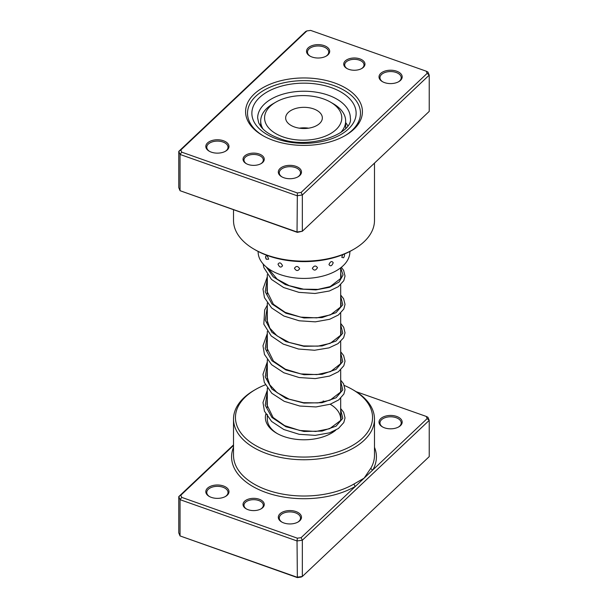 <?xml version="1.0" encoding="UTF-8"?>
<svg xmlns="http://www.w3.org/2000/svg" width="608" height="608" viewBox="0 0 608 608"><rect width="100%" height="100%" fill="white"/><g stroke="black" fill="none" stroke-linecap="round" stroke-linejoin="round"><path stroke-width="0.91" d="M233.518 445.451L180.834 495.216L181.739 497.382L297.358 538.186L301.112 537.662L355.475 486.309A1.93 1.117 59.7 0 1 354.099 483.945L364.139 478.124L370.964 468.016A70.482 40.69 0 0 0 374.482 455.331L374.482 419.064A70.482 40.69 180 0 1 338.474 454.556A70.482 40.69 180 0 1 267.246 453.788A70.482 40.69 180 0 1 233.518 419.064A70.482 40.69 180 0 1 254.159 390.29L255.527 389.5A68.552 39.581 0 0 0 268.25 451.258A68.552 39.581 0 0 0 357.861 441.97A68.552 39.581 0 0 0 352.473 389.5A68.552 39.581 0 0 0 344.356 385.495M248.11 509.702A10.617 6.133 180 0 1 246.141 508.805A10.617 6.133 180 0 1 245.305 500.673A10.617 6.133 180 0 1 259.19 499.236A10.617 6.133 180 0 1 261.159 508.805A10.617 6.133 180 0 1 248.11 509.702M260.802 509.002A9.652 5.571 0 0 0 263.302 505.256A9.652 5.571 0 0 0 258.681 500.498A9.652 5.571 0 0 0 248.923 500.392A9.652 5.571 0 0 0 243.99 505.256A9.652 5.571 0 0 0 246.498 509.002M384.56 427.842A11.582 6.688 180 0 1 382.409 426.862A11.582 6.688 180 0 1 381.497 417.992A11.582 6.688 180 0 1 396.644 416.427A11.582 6.688 180 0 1 398.795 426.862A11.582 6.688 180 0 1 384.56 427.842M398.438 427.059A10.617 6.133 0 0 0 401.219 422.925A10.617 6.133 0 0 0 396.135 417.688A10.617 6.133 0 0 0 385.404 417.574A10.617 6.133 0 0 0 379.977 422.925A10.617 6.133 0 0 0 382.759 427.059M283.852 522.964A11.582 6.688 180 0 1 281.702 521.991A11.582 6.688 180 0 1 280.797 513.122A11.582 6.688 180 0 1 295.936 511.548A11.582 6.688 180 0 1 298.087 521.991A11.582 6.688 180 0 1 283.852 522.964M297.73 522.188A10.617 6.133 0 0 0 300.519 518.046A10.617 6.133 0 0 0 295.435 512.818A10.617 6.133 0 0 0 284.704 512.696A10.617 6.133 0 0 0 279.277 518.046A10.617 6.133 0 0 0 282.059 522.188M211.356 497.382A11.582 6.688 180 0 1 209.205 496.409A11.582 6.688 180 0 1 208.301 487.54A11.582 6.688 180 0 1 223.44 485.967A11.582 6.688 180 0 1 225.591 496.409A11.582 6.688 180 0 1 211.356 497.382M225.241 496.607A10.617 6.133 0 0 0 228.023 492.465A10.617 6.133 0 0 0 222.938 487.236A10.617 6.133 0 0 0 212.207 487.114A10.617 6.133 0 0 0 206.781 492.465A10.617 6.133 0 0 0 209.562 496.607M335.768 430.168A38.623 22.298 180 0 1 331.307 433.253A38.623 22.298 180 0 1 283.86 436.514A38.623 22.298 180 0 1 276.693 433.253A38.623 22.298 180 0 1 265.825 414.109M267.315 414.39L267.315 419.064A36.685 21.181 0 0 0 277.392 433.648M352.473 389.5L353.841 390.29A70.482 40.69 180 0 1 374.482 419.064M180.834 495.216L178.775 496.607L233.518 444.896M178.775 496.607L178.775 532.874L180.052 535.937L297.031 577.212L302.343 576.475L429.225 456.616L429.225 420.356L302.343 540.216L302.343 576.475L301.112 577.076L297.358 577.6L180.052 535.937L180.052 499.67L178.775 496.607M301.112 537.662L302.343 540.216L297.031 540.953L297.358 577.6M297.358 538.186L297.031 540.953L180.052 499.67L181.739 497.382M426.261 416.427L427.948 417.293L429.225 420.356L427.166 418.593L426.261 416.427L356.128 391.674M233.518 447.313A72.413 41.808 180 0 0 266.236 492.579A72.413 41.808 180 0 0 355.475 486.309L427.166 418.593M265.339 384.803A68.552 39.581 0 0 0 255.527 389.5M330.608 433.648A36.685 21.181 0 0 0 334.522 430.821M340.64 420.196A36.685 21.181 0 0 0 340.685 419.064A36.685 21.181 0 0 0 330.197 404.236M325.052 401.713A36.685 21.181 0 0 0 323.137 400.991M374.482 447.313A72.413 41.808 180 0 1 372.803 469.946A1.93 1.497 29.6 0 1 370.964 468.016M265.529 256.758L266.319 259.259L268.652 259.213C267.543 255.755 266.502 254.934 265.529 256.758M342.638 254.737L341.787 257.351L343.528 257.769A5.024 5.024 0 0 0 344.523 254.767L344.417 254.015M328.958 264.556C330.433 266.661 331.854 266.061 333.222 262.755C331.846 260.726 330.425 261.326 328.958 264.556M312.337 268.379C314.07 270.856 315.788 270.613 317.475 267.657C315.78 265.278 314.07 265.521 312.337 268.379M294.447 268.242C296.18 271.115 297.92 271.267 299.668 268.706C297.912 265.932 296.172 265.78 294.447 268.242M278.008 264.161C279.475 267.398 280.98 267.923 282.53 265.742C280.972 262.588 279.467 262.063 278.008 264.161M260.703 124.967A45.858 26.478 0 0 0 260.262 125.727M258.142 251.461L258.142 251.94A45.858 26.478 0 0 0 287.827 276.716A45.858 26.478 0 0 0 349.858 251.94L349.858 251.461M347.738 125.727A45.858 26.478 0 0 0 345.663 122.626M259.19 154.006A10.617 6.133 180 0 1 261.159 163.575A10.617 6.133 180 0 1 248.11 164.472A10.617 6.133 180 0 1 246.141 163.575A10.617 6.133 180 0 1 245.305 155.45A10.617 6.133 180 0 1 259.19 154.006M260.802 163.772A9.652 5.571 0 0 0 263.302 160.026A9.652 5.571 0 0 0 258.681 155.276A9.652 5.571 0 0 0 248.923 155.169A9.652 5.571 0 0 0 243.99 160.026A9.652 5.571 0 0 0 246.498 163.772M359.89 58.885A10.617 6.133 180 0 1 361.859 68.453A10.617 6.133 180 0 1 348.81 69.35A10.617 6.133 180 0 1 346.841 68.453A10.617 6.133 180 0 1 346.005 60.321A10.617 6.133 180 0 1 359.89 58.885M361.502 68.651A9.652 5.571 0 0 0 364.01 64.904A9.652 5.571 0 0 0 359.389 60.146A9.652 5.571 0 0 0 349.63 60.04A9.652 5.571 0 0 0 344.698 64.904A9.652 5.571 0 0 0 347.198 68.651M334.461 82.901A58.414 33.721 180 0 1 345.306 135.523A58.414 33.721 180 0 1 273.539 140.456A58.414 33.721 180 0 1 262.694 135.523A58.414 33.721 180 0 1 258.104 90.812A58.414 33.721 180 0 1 334.461 82.901M344.607 135.918A56.483 32.612 0 0 0 360.483 113.255A56.483 32.612 0 0 0 333.458 85.432A56.483 32.612 0 0 0 276.374 84.816A56.483 32.612 0 0 0 247.517 113.255A56.483 32.612 0 0 0 263.393 135.918A56.483 32.612 180 0 1 247.517 113.255A56.483 32.612 180 0 1 276.374 84.816A56.483 32.612 180 0 1 333.458 85.432A56.483 32.612 180 0 1 360.483 113.255A56.483 32.612 180 0 1 344.607 135.918M223.44 140.744A11.582 6.688 180 0 1 225.591 151.179A11.582 6.688 180 0 1 211.356 152.16A11.582 6.688 180 0 1 209.205 151.179A11.582 6.688 180 0 1 208.301 142.31A11.582 6.688 180 0 1 223.44 140.744M225.241 151.377A10.617 6.133 0 0 0 228.023 147.235A10.617 6.133 0 0 0 222.938 142.006A10.617 6.133 0 0 0 212.207 141.892A10.617 6.133 0 0 0 206.781 147.235A10.617 6.133 0 0 0 209.562 151.377M324.148 45.615A11.582 6.688 180 0 1 326.298 56.058A11.582 6.688 180 0 1 312.064 57.03A11.582 6.688 180 0 1 309.913 56.058A11.582 6.688 180 0 1 309.001 47.188A11.582 6.688 180 0 1 324.148 45.615M325.941 56.255A10.617 6.133 0 0 0 328.723 52.113A10.617 6.133 0 0 0 323.638 46.884A10.617 6.133 0 0 0 312.907 46.763A10.617 6.133 0 0 0 307.481 52.113A10.617 6.133 0 0 0 310.27 56.255M396.644 71.197A11.582 6.688 180 0 1 398.795 81.639A11.582 6.688 180 0 1 384.56 82.612A11.582 6.688 180 0 1 382.409 81.639A11.582 6.688 180 0 1 381.497 72.77A11.582 6.688 180 0 1 396.644 71.197M398.438 81.837A10.617 6.133 0 0 0 401.219 77.695A10.617 6.133 0 0 0 396.135 72.466A10.617 6.133 0 0 0 385.404 72.344A10.617 6.133 0 0 0 379.977 77.695A10.617 6.133 0 0 0 382.759 81.837M295.936 166.326A11.582 6.688 180 0 1 298.087 176.761A11.582 6.688 180 0 1 283.852 177.741A11.582 6.688 180 0 1 281.702 176.761A11.582 6.688 180 0 1 280.797 167.892A11.582 6.688 180 0 1 295.936 166.326M297.73 176.958A10.617 6.133 0 0 0 300.519 172.816A10.617 6.133 0 0 0 295.435 167.588A10.617 6.133 0 0 0 284.704 167.474A10.617 6.133 0 0 0 279.277 172.816A10.617 6.133 0 0 0 282.059 176.958M353.841 249.242L352.473 250.032A68.552 39.581 180 0 1 268.25 255.816A68.552 39.581 180 0 1 255.527 250.032L254.159 249.242A70.482 40.69 0 0 0 267.246 255.185A70.482 40.69 0 0 0 353.841 249.242A70.482 40.69 0 0 0 374.482 220.468L374.482 163.104M233.518 209.844L233.518 220.468A70.482 40.69 0 0 0 254.159 249.242M426.261 71.197L427.948 72.063L429.225 75.126L302.343 194.986L297.031 195.723L180.052 154.447L180.052 190.707L178.775 187.644L178.775 151.384L305.657 31.525L306.888 30.924L180.834 149.994L181.739 152.16L297.358 192.956L301.112 192.432L427.166 73.363L426.261 71.197L310.642 30.4L306.888 30.924M297.358 232.37L297.031 231.99L302.343 231.253L297.358 232.37L180.052 190.707L297.031 231.99L297.358 192.956M301.112 192.432L302.343 194.986L302.343 231.253L429.225 111.393L429.225 75.126L427.166 73.363M181.739 152.16L180.052 154.447L178.775 151.384L180.834 149.994M264.655 116.371A38.623 22.298 0 0 0 300.557 140.136A38.623 22.298 0 0 0 341.711 119.404A38.623 22.298 0 0 0 330.494 102.121A38.623 22.298 0 0 0 275.872 102.121A38.623 22.298 0 0 0 264.655 116.371M330.494 102.121L333.222 103.702A42.484 24.525 180 0 1 345.663 121.045A42.484 24.525 180 0 1 345.564 122.71A42.484 24.525 180 0 1 340.746 132.498M262.99 128.98A42.484 24.525 180 0 1 260.703 121.045A42.484 24.525 180 0 1 260.802 119.373A42.484 24.525 180 0 1 273.144 103.702L275.872 102.121M322.301 118.644A18.346 10.594 0 0 0 322.346 117.922A18.346 10.594 0 0 0 304.623 107.335A18.346 10.594 0 0 0 285.699 117.2A18.346 10.594 0 0 0 285.654 117.922A18.346 10.594 0 0 0 303.377 128.508A18.346 10.594 0 0 0 322.301 118.644M308.628 128.174A18.346 10.594 0 0 0 299.372 128.174M233.518 419.064L233.518 455.331A70.482 40.69 0 0 0 267.246 490.048A70.482 40.69 0 0 0 354.099 483.945M328.168 95.152A46.345 26.76 0 0 0 281.329 94.65A46.345 26.76 0 0 0 257.655 117.982L258.727 122.968L261.159 126.943C264.731 131.465 270.59 135.219 278.738 138.206C308.613 150.533 353.765 133.616 350.345 117.982A46.345 26.76 0 0 0 328.168 95.152M276.807 138.936A52.136 30.104 180 0 1 259.517 97.561A52.136 30.104 180 0 1 331.193 87.575A52.136 30.104 180 0 1 348.483 128.957A52.136 30.104 180 0 1 276.807 138.936M340.685 409.777L342.783 418.289L336.072 426.155L322.088 431.08L304 431.475L285.912 426.74L271.92 417.46L265.217 405.255L267.315 392.396M340.685 381.398L342.783 389.91L336.072 397.769L322.088 402.701L304 403.089L285.912 398.354L271.92 389.082L265.217 376.876L267.315 364.017M340.685 353.02L342.783 361.532L336.072 369.39L322.088 374.323L304 374.71L285.912 369.976L271.92 360.704L265.217 348.498L267.315 335.639M340.685 324.642L342.783 333.154L336.072 341.012L322.088 345.944L304 346.332L285.912 341.597L271.92 332.318L265.217 320.12L267.315 307.26M340.685 296.256L342.783 304.775L336.072 312.634L322.088 317.566L304 317.954L285.912 313.219L271.92 303.939L265.217 291.734L267.315 278.874M340.685 267.877L343.049 275.006L339.127 281.952L329.551 287.303L315.864 289.902L300.268 289.036L285.274 284.559L273.288 276.891L266.251 266.973M340.685 267.824L340.685 278.168M340.685 284.734L340.685 306.546M340.685 313.112L340.685 334.924M340.685 341.491L340.685 363.31M340.685 369.869L340.685 391.689M340.685 398.255L340.685 419.064M267.315 274.603L267.315 293.9M267.315 302.982L267.315 322.278M267.315 331.368L267.315 350.656M267.315 359.746L267.315 379.035M267.315 388.124L267.315 407.413M265.582 257.351A5.024 5.024 0 0 0 266.319 259.259M340.685 415.104L341.172 417.506L340.442 420.63L329.597 428.724L315.803 431.46L299.82 430.487L284.65 425.63L273.098 417.491L266.882 404.708L267.315 399.372M340.685 386.726L341.172 389.219L340.48 392.175L330.076 400.17L317.809 402.922L303.415 402.671L289.134 399.167L277.157 392.715L269.754 384.811L266.859 376.033L267.315 370.994M340.685 358.34L341.172 360.772L340.434 363.896L330.577 371.594L316.928 374.619L300.823 373.905L285.35 369.2L273.456 361.099L266.866 347.814L267.315 342.616M340.685 329.962L341.172 332.439L340.488 335.388L330.235 343.345L317.954 346.142L303.506 345.922L289.157 342.418L277.134 335.935L269.868 328.229L266.889 319.671L267.315 314.23M340.685 301.583L341.172 304.03L340.419 307.154L330.463 314.876L316.783 317.87L300.671 317.125L285.228 312.383L273.38 304.258L266.866 290.996L267.315 285.851M340.685 273.205L341.172 275.682L340.488 278.639L330.19 286.604L317.946 289.385L303.544 289.165L289.233 285.684L277.218 279.239L268.348 268.592M340.685 408.538L343.634 412.292L345.025 417.932L343.801 422.552L338.398 428.518L329.528 432.843L315.202 435.366L299.144 434.294L283.83 429.522L271.601 421.45L264.457 411.183L262.983 402.542L267.315 390.29M340.685 380.16L343.558 383.777L345.025 389.682L343.87 394.045L338.732 399.889L330.281 404.206L315.97 406.942L299.79 406.03L284.255 401.333L271.806 393.262L264.313 382.432L262.975 374.308L267.315 361.904M340.685 351.781L343.626 355.528L345.025 361.175L343.801 365.796L338.405 371.754L329.544 376.078L315.218 378.602L299.159 377.538L283.845 372.765L271.616 364.701L264.457 354.434L262.983 345.785L267.315 333.526M340.685 323.395L343.68 327.241L345.025 332.872L343.611 337.774L338.01 343.649L329.004 347.875L314.564 350.254L298.498 349.03L283.275 344.12L271.221 335.943L263.819 324.178L264.67 309.936L267.315 305.148M340.685 295.017L343.619 298.756L345.025 304.403L343.809 309.016L338.443 314.967L329.627 319.291L315.301 321.845L299.227 320.788L283.883 316.023L271.624 307.952L264.457 297.677L262.983 289.036L267.315 276.769M341.354 267.3L343.642 270.416L345.025 276.055L343.786 280.683L338.329 286.664L329.384 290.989L315.012 293.474L298.946 292.357L283.655 287.538L271.472 279.429L263.88 267.626L263.112 263.925M260.703 121.045L260.703 126.35M345.663 121.045L345.663 128.311"/></g></svg>
